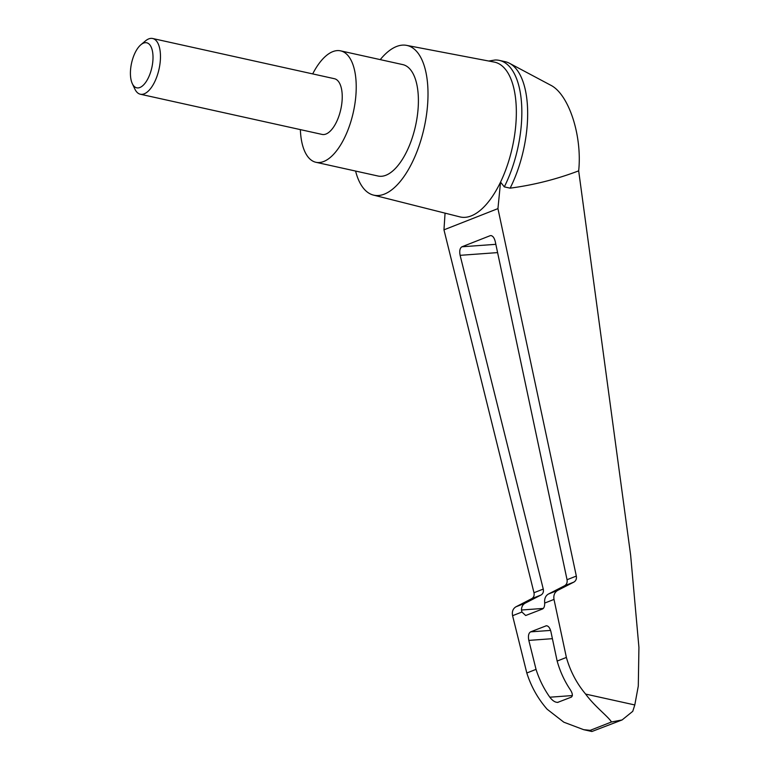 <?xml version="1.0" encoding="UTF-8"?>
<svg xmlns="http://www.w3.org/2000/svg" width="770" height="770" viewBox="0 0 770 770"><rect width="100%" height="100%" fill="white"/><g stroke="black" fill="none" stroke-linecap="round" stroke-linejoin="round"><path stroke-width="1.16" d="M488.709 61.023L495.081 60.012A82.024 36.941 102.5 0 1 499.345 60.397L505.168 61.687A82.024 36.941 102.5 0 1 509.509 63.294L550.521 85.114C568.703 93.94 582.37 135.559 578.674 170.853L630.63 555.103L638.927 647.349L638.291 686.06L634.798 704.954L632.747 711.336L622.112 719.94L611.486 721.981L590.215 730.345L583.67 729.681L591.899 731.5L590.215 730.345M509.509 63.294A82.024 36.941 102.5 0 1 510.125 188.159C533.726 185.031 556.575 179.266 578.674 170.853M445.06 213.146L443.963 229.835L533.976 592.727C534.505 595.451 533.754 597.433 531.733 598.665L515.967 606.789C512.935 608.647 511.809 611.621 512.589 615.702L526.805 672.999C531.117 686.561 537.893 698.64 547.124 709.218L563.842 722.202L583.67 729.681M499.345 60.397A82.024 36.941 102.5 0 1 504.302 186.869L500.548 182.105A79.291 35.709 102.5 0 1 459.911 216.89L373.44 195.089A76.682 34.535 102.5 0 1 355.596 171.055M380.245 59.627A76.682 34.535 102.5 0 1 406.56 45.363L494.167 62.062A79.291 35.709 102.5 0 1 515.833 124.499A79.291 35.709 102.5 0 1 500.548 182.105L497.94 208.612L443.963 229.835M497.94 208.612L576.326 576.076C576.759 578.828 575.941 580.84 573.862 582.101L564.593 585.749L548.519 593.988C546.055 595.393 544.756 597.693 544.621 600.918L544.669 603.083C544.746 606.24 544.015 608.213 542.494 609.003L525.689 615.509L521.925 612.034L521.482 610.013C521.511 606.837 522.734 604.556 525.159 603.179L541.002 595.027L531.733 598.665M564.593 585.749C566.662 584.488 567.48 582.486 567.047 579.723L495.245 241.52C494.273 237.718 492.752 235.736 490.692 235.572L491.27 235.61M541.002 595.027C543.033 593.776 543.784 591.793 543.264 589.079L460.123 255.332C459.276 250.943 459.873 248.094 461.913 246.795L490.144 235.697M558.115 702.327C555.42 702.606 552.658 700.902 549.828 697.206C543.803 688.649 539.202 679.371 536.035 669.371L528.817 640.399C527.97 636.01 528.567 633.161 530.607 631.862L546.373 625.75C548.433 625.923 549.944 627.906 550.925 631.708L557.153 661.064C559.982 671.199 564.266 680.603 569.993 689.275C572.534 693.067 572.996 695.685 571.388 697.11L557.519 702.452M611.486 721.981C608.127 716.456 594.806 706.639 585.624 694.078C576.682 683.385 570.262 671.171 566.383 657.436L557.153 661.064M536.035 669.371L526.805 672.999M132.296 83.612L134.837 89.012A28.529 12.849 -77.5 0 0 140.323 94.219A28.529 12.849 -77.5 0 0 159.034 69.136A28.529 12.849 -77.5 0 0 152.643 38.5A28.529 12.849 -77.5 0 0 145.472 40.906L140.9 44.727A23.062 10.385 -77.5 0 0 130.563 69.685A23.062 10.385 -77.5 0 0 132.296 83.612A23.062 10.385 -77.5 0 0 146.262 81.524A23.062 10.385 -77.5 0 0 152.681 52.514A23.062 10.385 -77.5 0 0 140.9 44.727M152.643 38.5L334.421 78.713A28.529 12.849 102.5 0 1 342.053 101.139A28.529 12.849 102.5 0 1 322.101 134.423L140.323 94.219M312.697 73.901A57.067 25.699 102.5 0 1 340.59 50.849A57.067 25.699 102.5 0 1 355.856 95.721A57.067 25.699 102.5 0 1 315.941 162.287A57.067 25.699 102.5 0 1 300.367 129.62M340.59 50.849L402.768 64.603A57.067 25.699 102.5 0 1 418.033 109.475A57.067 25.699 102.5 0 1 378.118 176.041L315.941 162.287M504.302 186.869L510.125 188.159M622.112 719.94L591.899 731.5M566.383 657.436L554.005 599.416C553.351 595.287 554.593 592.274 557.711 590.378L573.862 582.101M406.56 45.363A76.682 34.535 102.5 0 1 427.514 105.74A76.682 34.535 102.5 0 1 373.44 195.089M521.482 610.013L543.322 608.416M461.913 246.795L495.841 244.321M460.123 255.332L497.593 252.599M549.828 697.206L572.389 695.56M528.817 640.399L552.408 638.686M634.798 704.954L585.624 694.078M545.815 625.875L546.95 625.798M530.607 631.862L550.579 630.409M554.005 599.416L544.669 603.083M521.925 612.034L512.589 615.702M525.159 603.179L515.967 606.789M543.264 589.079L533.976 592.727M576.326 576.076L567.047 579.723M557.711 590.378L548.519 593.988"/></g></svg>
